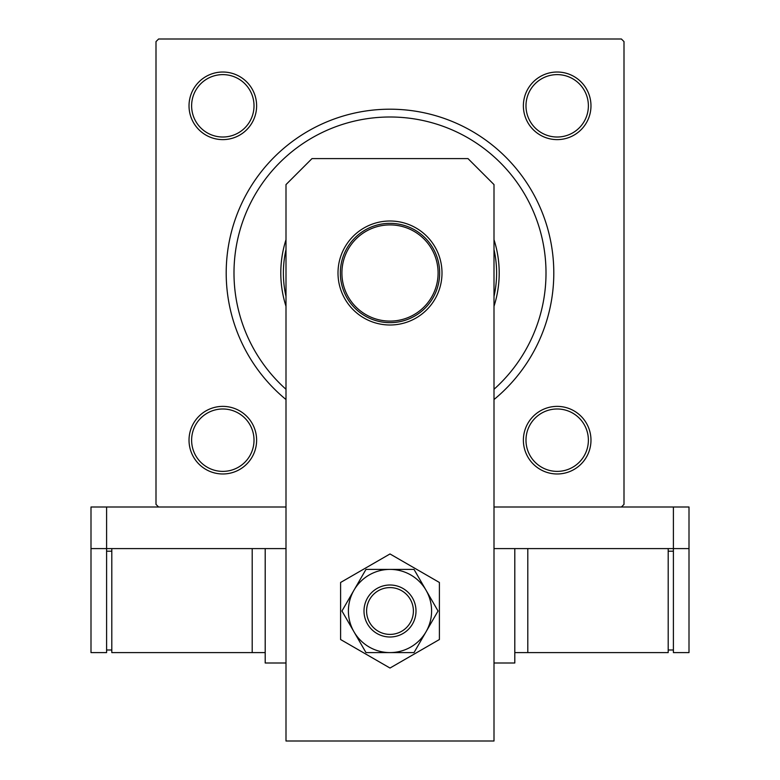 <?xml version="1.0" encoding="UTF-8"?>
<svg xmlns="http://www.w3.org/2000/svg" width="780" height="780" viewBox="0 0 780 780"><rect width="100%" height="100%" fill="white"/><g stroke="black" fill="none" stroke-linecap="round" stroke-linejoin="round"><path stroke-width="1.17" d="M189.023 440.183A33.803 33.803 0 0 1 222.817 406.38A33.803 33.803 0 0 1 256.62 440.183A33.803 33.803 0 0 1 222.817 473.977A33.803 33.803 0 0 1 189.023 440.183M254.017 440.183A31.2 31.2 0 0 0 222.817 408.983A31.2 31.2 0 0 0 191.617 440.183A31.2 31.2 0 0 0 222.817 471.383A31.2 31.2 0 0 0 254.017 440.183M189.023 105.817A33.803 33.803 0 0 1 222.817 72.023A33.803 33.803 0 0 1 256.62 105.817A33.803 33.803 0 0 1 222.817 139.62A33.803 33.803 0 0 1 189.023 105.817M254.017 105.817A31.2 31.2 0 0 0 222.817 74.617A31.2 31.2 0 0 0 191.617 105.817A31.2 31.2 0 0 0 222.817 137.017A31.2 31.2 0 0 0 254.017 105.817M523.38 105.817A33.803 33.803 0 0 1 557.183 72.023A33.803 33.803 0 0 1 590.977 105.817A33.803 33.803 0 0 1 557.183 139.62A33.803 33.803 0 0 1 523.38 105.817M588.383 105.817A31.2 31.2 0 0 0 557.183 74.617A31.2 31.2 0 0 0 525.983 105.817A31.2 31.2 0 0 0 557.183 137.017A31.2 31.2 0 0 0 588.383 105.817M523.38 440.183A33.803 33.803 0 0 1 557.183 406.38A33.803 33.803 0 0 1 590.977 440.183A33.803 33.803 0 0 1 557.183 473.977A33.803 33.803 0 0 1 523.38 440.183M588.383 440.183A31.2 31.2 0 0 0 557.183 408.983A31.2 31.2 0 0 0 525.983 440.183A31.2 31.2 0 0 0 557.183 471.383A31.2 31.2 0 0 0 588.383 440.183M285.997 399.545A163.8 163.8 0 0 1 390 109.2A163.8 163.8 0 0 1 494.003 399.545M673.403 507L689.003 507L689.003 548.603L673.403 548.603L673.403 507L494.003 507L621.397 507L624 504.397L624 41.603L621.397 39L158.603 39L156 41.603L156 504.397L158.603 507L285.997 507L106.597 507L106.597 548.603L90.997 548.603L90.997 507L106.597 507M439.657 273A49.657 49.657 0 0 1 390 322.657A49.657 49.657 0 0 1 340.343 273A49.657 49.657 0 0 1 390 223.343A49.657 49.657 0 0 1 439.657 273M341.903 273A48.097 48.097 0 0 0 390 321.097A48.097 48.097 0 0 0 438.097 273A48.097 48.097 0 0 0 390 224.903A48.097 48.097 0 0 0 341.903 273M285.997 249.6A106.597 106.597 0 0 0 285.997 296.4M494.003 296.4A106.597 106.597 0 0 0 494.003 249.6M494.003 239.704A109.2 109.2 0 0 1 494.003 306.296M285.997 306.296A109.2 109.2 0 0 1 285.997 239.704M494.003 389.279A156 156 0 0 0 390 117A156 156 0 0 0 285.997 389.279M689.003 548.603L689.003 652.597L673.403 652.597L673.403 548.603L494.003 548.603L514.8 548.603L514.8 663L494.003 663M285.997 663L265.2 663L265.2 548.603L285.997 548.603L106.597 548.603L106.597 652.597L90.997 652.597L90.997 548.603M441.997 273A51.997 51.997 0 0 0 390 221.003A51.997 51.997 0 0 0 338.003 273A51.997 51.997 0 0 0 390 324.997A51.997 51.997 0 0 0 441.997 273M494.003 741L494.003 184.597L468 158.603L312 158.603L285.997 184.597L285.997 741L494.003 741M380.981 589.407A23.4 23.4 0 0 0 368.404 620.022A23.4 23.4 0 0 0 399.019 632.59A23.4 23.4 0 0 0 411.596 601.984A23.4 23.4 0 0 0 380.981 589.407M400.023 634.988A26.003 26.003 0 0 1 366.005 621.017A26.003 26.003 0 0 1 379.977 587.008A26.003 26.003 0 0 1 413.995 600.98A26.003 26.003 0 0 1 400.023 634.988M340.597 582.475L340.597 639.522L390 668.041L439.403 639.522L439.403 582.475L390 553.956L340.597 582.475M348.397 611.003A41.603 41.603 0 0 0 353.974 631.8L365.986 652.597L414.014 652.597L438.038 611.003L414.014 569.4L365.986 569.4L341.962 611.003L353.974 631.8A41.603 41.603 0 0 0 426.026 631.8A41.603 41.603 0 0 0 390 569.4A41.603 41.603 0 0 0 348.397 611.003M527.797 548.603L527.797 652.597L668.197 652.597L668.197 548.603M527.797 652.597L514.8 652.597M673.403 650.003L668.197 650.003M673.403 551.197L668.197 551.197M111.803 548.603L111.803 652.597L265.2 652.597M252.203 548.603L252.203 652.597M106.597 551.197L111.803 551.197M106.597 650.003L111.803 650.003"/></g></svg>
